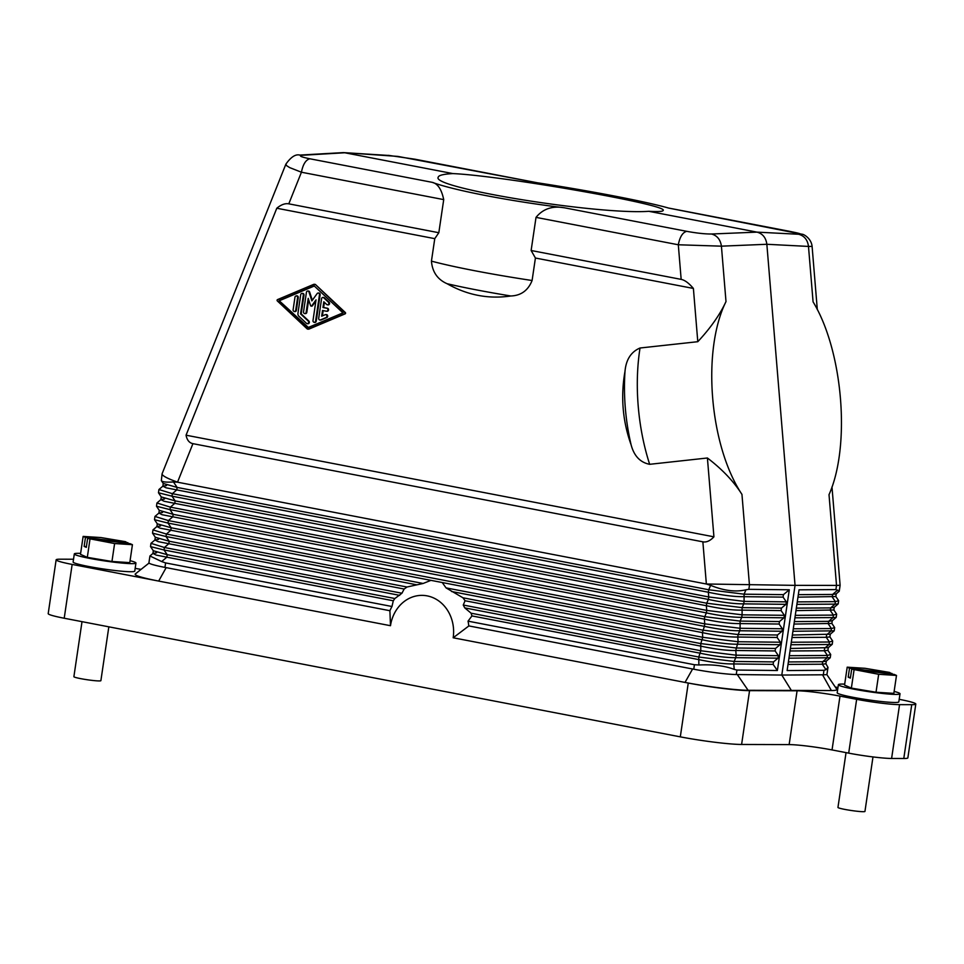 <?xml version="1.0" encoding="UTF-8"?>
<svg xmlns="http://www.w3.org/2000/svg" width="964" height="964" viewBox="0 0 964 964"><rect width="100%" height="100%" fill="white"/><g stroke="black" fill="none" stroke-linecap="round" stroke-linejoin="round"><path stroke-width="1.45" d="M851.694 669.136L894.17 674.414L896.496 675.439L893.845 693.369L876.023 692.236L878.674 674.294L851.694 669.136L850.369 678.114L848.2 677.162L849.525 668.185L847.199 667.172L865.021 668.305L889.676 672.438L891.905 674.125M876.023 692.236L851.369 688.103L854.02 670.161M896.496 675.439L878.674 674.294M851.369 688.103L844.548 685.103L847.199 667.172M849.525 668.185L892.001 673.462M848.2 677.162L850.465 677.439M846.043 752.619L837.957 807.434A13.641 1.085 8.4 0 0 855.068 811.013A13.641 1.085 8.4 0 0 864.949 811.423L872.986 756.933M844.693 684.127A31.149 2.47 8.4 0 0 838.379 684.693A31.149 2.47 8.4 0 0 877.457 692.863A31.149 2.47 8.4 0 0 900.014 693.791A31.149 2.47 8.4 0 0 894.134 691.429M838.379 684.693L837.186 692.767A31.149 2.47 8.4 0 0 876.264 700.936A31.149 2.47 8.4 0 0 898.822 701.864L900.014 693.791M826.738 674.426L836.812 689.308C837.294 690.091 835.475 690.513 831.366 690.537L748.112 690.296C735.869 690.236 706.094 686.525 685.018 682.416L688.26 683.042L680.307 736.858A45.477 3.615 -171.6 0 0 741.605 744.461L789.142 744.606A31.836 2.531 8.4 0 1 832.04 749.932L848.694 753.137L856.647 699.322L839.993 696.116A31.836 2.531 8.4 0 0 797.083 690.79L789.142 744.606M797.083 690.79L749.558 690.646A45.477 3.615 -171.6 0 1 688.26 683.042M899.557 704.648L911.739 704.684A31.836 2.531 8.4 0 0 915.8 704.057L907.859 757.873A31.836 2.531 8.4 0 1 903.786 758.499L891.604 758.463L899.557 704.648A31.836 2.531 -171.6 0 1 856.647 699.322M915.8 704.057A31.836 2.531 8.4 0 0 899.786 699.442L899.195 699.334M835.27 687.031L837.957 687.549M414.171 159.096L389.516 155.505L343.437 152.601L397.915 156.409L536.466 182.642C590.486 190.896 646.169 201.621 668.763 208.103L802.181 234.252C803.506 234.071 811.327 238.325 812.098 246.435L808.483 246.423L813.074 301.84C842.97 350.98 850.826 445.946 829.016 494.665L836.523 585.413L840.114 585.293L839.234 591.269L835.909 589.594L799.048 589.823L787.118 670.546L823.979 670.305L823.316 674.8A31.836 2.531 8.4 0 0 823.774 674.788A31.836 2.531 8.4 0 0 826.991 674.161L827.992 667.377L825.919 663.81L826.293 661.111L822.666 661.726L822.292 664.208L825.919 663.81M308.239 329.098A1.518 1.326 -89.8 0 0 309.034 329.061L345.16 313.842A0.759 0.663 -89.8 0 0 345.353 312.553L315.589 284.645A1.518 1.326 -89.8 0 0 314.433 284.356M314.927 284.645A1.518 1.326 -89.8 0 0 313.637 284.392L277.512 299.611A0.759 0.663 -89.8 0 0 277.319 300.913L307.082 328.808A1.518 1.326 -89.8 0 0 308.372 329.049L344.497 313.842A0.759 0.663 -89.8 0 0 344.69 312.541L315.589 284.645M823.774 674.788L781.804 675.053L791.577 690.778M823.316 674.8L783.419 675.041M891.604 758.463A31.836 2.531 -171.6 0 1 848.694 753.137M64.214 618.237L72.155 564.422A31.836 2.531 -171.6 0 1 56.141 559.819L48.2 613.634A31.836 2.531 -171.6 0 0 64.214 618.237L680.307 736.858M56.141 559.819A31.836 2.531 -171.6 0 1 60.214 559.192L72.396 559.228A31.836 2.531 -171.6 0 1 73.529 559.241M783.443 594.643L744.075 594.186L744.088 601.379L786.335 601.861L783.081 597.126L783.443 594.643L789.287 589.787L777.37 670.51L736.918 670.052L736.255 674.535L780.033 675.041L735.725 674.535A31.836 2.531 -171.6 0 1 693.767 669.221L468.781 625.901A47.754 41.717 90.2 0 0 468.046 621.153L694.429 664.726L693.767 669.221M692.598 668.992L685.018 682.416L453.176 637.782L468.878 625.925M780.033 675.041L781.804 675.053L795.047 585.365L706.347 584.003L177.521 482.193L192.921 443.657L702.864 541.828C706.516 542.503 710.203 540.828 713.926 536.827L186.052 435.198C187.004 440.102 189.293 442.922 192.921 443.657M736.918 670.052L734.219 669.414C724.856 665.799 713.071 664.329 698.864 664.991L694.429 664.726M786.335 601.861L785.973 604.344L781.455 608.091L742.087 607.645L742.099 614.827L784.359 615.309L783.985 617.804L779.466 621.551L740.099 621.093L740.111 628.287L782.37 628.769L781.997 631.251L777.478 634.999L777.117 637.481L737.749 637.035L738.135 641.735L735.761 650.495L736.147 655.195L778.394 655.677L778.02 658.159L773.514 661.906L773.14 664.389L733.773 663.943L734.134 661.461L698.779 657.026L698.864 664.991M777.37 670.51L773.14 664.389M781.455 608.091L781.093 610.573L741.714 610.128C732.64 610.284 720.855 608.802 706.359 605.705L706.733 603.211L742.087 607.645L743.726 603.862C734.472 603.934 722.687 602.464 708.371 599.439L708.733 596.945L172.351 493.676L171.978 496.171L158.482 492.797L158.927 489.531L172.351 493.676L176.773 489.905L708.347 592.245L708.721 589.763L744.075 594.186L745.979 589.787L748.835 589.329L789.287 589.787M784.359 615.309L781.093 610.573M779.466 621.551L779.105 624.033L739.725 623.588C730.652 623.732 718.867 622.262 704.371 619.153L704.744 616.671L740.099 621.093L741.738 617.322C732.483 617.394 720.698 615.912 706.383 612.887L706.745 610.405L170.363 507.136L169.989 509.619L156.493 506.245L156.939 502.991L170.363 507.136L174.785 503.365L706.359 605.705L706.745 610.405L742.099 614.827L741.738 617.322L783.985 617.804M782.37 628.769L779.105 624.033M777.478 634.999L738.111 634.553L737.749 637.035C728.664 637.192 716.879 635.71 702.382 632.613L702.768 637.312L738.135 641.735L780.382 642.217L777.117 637.481M780.382 642.217L780.009 644.711L775.502 648.459L775.128 650.941L778.394 655.677M343.437 152.601L299.84 155.083C295.611 153.951 290.947 156.975 285.874 164.157L286.597 165.639L289.682 167.603L301.431 172.219L443.717 199.608L438.825 232.722L288.79 203.838L301.431 172.219C303.009 164.266 305.817 159.783 309.878 158.783C300.768 156.915 298.286 155.746 302.455 155.252L344.775 152.77L452.923 173.592C502.738 175.761 669.51 205.019 663.136 210.465C662.871 211.538 658.099 211.815 648.82 211.309L756.969 232.131C762.657 233.625 765.946 237.686 766.85 244.278L795.047 585.365L836.523 585.413L835.909 589.594M711.54 234.011L756.969 232.131L798.614 234.264C804.325 235.806 807.615 239.855 808.483 246.423L766.85 244.278L721.421 246.169C720.433 239.602 717.144 235.541 711.54 234.011C705.033 234.047 696.767 233.168 686.754 231.336C682.693 232.336 679.873 236.819 678.307 244.772L721.421 246.169L726 301.575C701.659 350.571 709.504 445.537 741.955 494.399L749.462 585.148L748.835 589.329M648.82 211.309C598.15 214.984 431.041 187.968 438.198 177.256C438.584 175.303 443.488 174.086 452.923 173.592M309.878 158.783L432.161 182.329C454.502 190.498 510.197 201.223 564.47 207.802C552.444 205.633 542.961 208.827 536.02 217.382L531.128 250.495L681.162 279.379C684.814 280.114 688.886 283.127 693.393 288.441L697.791 341.702L640.036 348.004C631.107 351.824 626.094 359.536 625.021 371.176C620.551 396.433 622.575 420.979 631.107 444.814C634.071 456.008 640.253 462.503 649.664 464.311A131.875 63.829 -96.2 0 1 640.036 348.004M531.128 250.495L535.418 258.027L693.393 288.441M726 301.575C719.927 314.674 710.528 328.037 697.791 341.702M741.955 494.399C733.725 481.41 722.205 469.275 707.407 457.996L649.664 464.311M707.407 457.996L713.926 536.827M308.372 327.447L279.054 300.575L314.095 285.814L342.955 312.878L307.914 327.627L279.054 300.575M156.566 552.818L152.939 553.432L156.144 555.071L166.832 557.18L167.206 554.686L394.879 598.524L401.94 593.234L404.157 589.028L168.821 543.72L169.194 541.238L166.025 536.526L166.386 534.044L170.809 530.272L171.182 527.778L168.001 523.078L154.505 519.704L154.951 516.439L168.375 520.584L168.001 523.078L704.395 626.347L704.756 623.853L168.375 520.584L172.797 516.812L704.371 619.153L704.756 623.853L740.111 628.287L739.75 630.769C730.495 630.842 718.71 629.371 704.395 626.347L702.382 632.613L442.259 582.533L446.031 587.883L462.961 597.788L465.07 600.753L463.25 605.031L700.792 650.76L698.779 657.026L471.107 613.2L471.95 615.924L468.046 621.153M394.879 598.524L393.3 600.777L391.974 606.501A47.754 41.717 90.2 0 0 389.926 610.718L164.94 567.398L165.603 562.916L161.687 561.566L166.832 557.18L393.3 600.777M389.89 610.718L390.492 625.708A36.379 31.788 90.2 0 1 427.136 595.873A36.379 31.788 90.2 0 1 453.176 637.782M463.25 605.031L464.769 607.886L471.107 613.2M442.259 582.533L160.108 528.164L156.915 526.525L157.289 523.826L171.182 527.778L702.756 630.119L738.111 634.553L739.75 630.769L781.997 631.251M404.157 589.028L407.001 587.016L423.124 583.473L430.944 580.352M164.94 567.398A31.836 2.531 8.4 0 1 148.926 562.795L149.926 556.011L152.939 553.432L153.312 550.733L150.529 546.612L164.037 549.986L164.398 547.492L401.94 593.234M775.502 648.459L736.122 648.001L700.768 643.578L700.792 650.76L736.147 655.195L735.773 657.677C726.531 657.749 714.746 656.279 700.418 653.255L464.769 607.886M158.554 539.37L154.927 539.985L158.132 541.623L168.821 543.72L164.398 547.492L150.974 543.347L154.927 539.985L155.3 537.273L169.194 541.238L407.001 587.016M160.542 525.91L156.915 526.525L152.963 529.899L166.386 534.044L423.124 583.473M173.171 514.33L172.797 516.812L162.097 514.716L158.903 513.077L159.265 510.366L173.171 514.33L704.744 616.671L706.383 612.887L169.989 509.619L173.171 514.33M285.874 164.157L162.097 473.782L161.337 480.638C162.434 482 166.471 482.434 173.448 481.94L177.521 482.193M163.241 483.458L177.135 487.423L176.773 489.905L166.073 487.808L162.868 486.169L163.241 483.458L161.337 480.638M706.347 584.003L710.625 585.365L708.721 589.763L177.135 487.423L173.448 481.94M745.979 589.787C735.725 592.245 723.94 590.763 710.625 585.365M783.081 597.126L743.702 596.68C734.628 596.824 722.843 595.354 708.347 592.245L708.733 596.945L744.088 601.379L743.726 603.862L785.973 604.344M175.147 500.87L174.785 503.365L164.085 501.256L160.892 499.617L161.253 496.918L175.147 500.87L706.733 603.211L708.371 599.439L171.978 496.171L175.147 500.87M164.519 499.003L160.892 499.617L156.939 502.991M166.507 485.555L162.868 486.169L158.927 489.531M162.048 473.927C162.241 475.77 167.399 478.518 177.533 482.145M149.938 555.987L161.687 561.566M165.603 562.916L391.974 606.501M153.312 550.733L167.206 554.686L164.037 549.986L399.686 595.354M162.53 512.462L158.903 513.077L154.951 516.439M155.3 537.273L152.517 533.152L166.025 536.526L416.846 584.823M446.031 587.883L702.768 637.312L700.768 643.578L462.961 597.788M780.009 644.711L737.761 644.229C728.507 644.301 716.722 642.819 702.407 639.795L451.574 591.51M775.128 650.941L735.761 650.495C726.675 650.64 714.89 649.17 700.406 646.061L465.07 600.753M734.219 669.414L733.773 663.943C724.687 664.1 712.902 662.617 698.418 659.521L471.95 615.924M390.492 625.708L158.662 581.075C142.202 577.834 134.382 575.472 135.225 574.014L149.034 563.06M72.155 564.422L158.662 581.075L166.17 567.639M80.627 553.372A31.149 2.47 8.4 0 0 74.312 553.938L73.119 562.012A31.149 2.47 8.4 0 0 112.21 570.182A31.149 2.47 8.4 0 0 134.755 571.11L135.948 563.036A31.149 2.47 8.4 0 0 130.068 560.674M135.165 568.362A31.836 2.531 8.4 0 0 141.069 569.375M788.95 658.183L830.245 657.737L830.691 654.484L827.449 655.46L827.088 657.954L822.666 661.726L788.395 661.931M790.938 644.735L829.076 644.494L824.642 648.266L824.28 650.76L827.907 650.363L830.691 654.484M790.384 648.483L828.281 647.651L827.907 650.363M829.076 644.494L832.233 644.289L832.679 641.024L829.438 642.012L829.076 644.494M794.36 621.575L828.618 621.358L828.257 623.853L831.426 628.552L831.064 631.046L826.63 634.818L826.269 637.3L829.896 636.903L832.679 641.024M792.372 635.023L830.269 634.204L829.896 636.903M792.926 631.275L834.209 630.83L830.269 634.204M796.336 608.115L830.606 607.91L830.245 610.393L833.414 615.104L833.041 617.587L836.198 617.382L832.245 620.744L831.884 623.455L834.655 627.576L834.209 630.83M798.325 594.668L832.595 594.451L832.221 596.945L835.402 601.644L835.029 604.139L838.186 603.922L834.234 607.296L833.872 609.995L836.644 614.116L836.198 617.382M840.114 585.293L831.98 486.904M823.979 670.305L825.991 669.691L827.992 667.377M186.052 435.198L276.788 208.236C281.151 204.633 285.151 203.163 288.79 203.838M535.418 258.027L532.092 280.512A131.875 10.471 -171.6 0 1 431.438 261.136C432.342 271.993 437.56 279.524 447.091 283.717C467.251 295.177 488.495 299.274 510.824 295.984C521.042 295.599 528.127 290.441 532.092 280.512M438.825 232.722L434.764 238.65L431.438 261.136M434.764 238.65L276.788 208.236M443.717 199.608C441.56 189.305 437.704 183.546 432.161 182.329M837.74 590.064L832.595 594.451L836.222 593.836L835.848 596.547L838.632 600.668L838.186 603.922M797.963 597.15L835.86 596.547M797.264 601.885L835.402 601.644L838.632 600.668M796.891 604.368L835.029 604.139L830.606 607.91L834.234 607.296M795.975 610.61L833.872 609.995M795.276 615.333L833.414 615.104L836.644 614.116M794.902 617.828L833.041 617.587L828.618 621.358L832.245 620.744M793.288 628.793L831.426 628.552L834.655 627.576M793.987 624.057L831.884 623.455M82.012 621.672L73.891 676.68A13.641 1.085 8.4 0 0 91.002 680.259A13.641 1.085 8.4 0 0 100.883 680.668L108.836 626.829M74.312 553.938A31.149 2.47 8.4 0 0 113.403 562.108A31.149 2.47 8.4 0 0 135.948 563.036M132.43 544.684L114.608 543.539L87.628 538.394L130.104 543.66L132.43 544.684L129.791 562.627L111.957 561.482L87.314 557.349L80.482 554.36L83.133 536.418L100.955 537.563L125.609 541.696L127.838 543.383M111.957 561.482L114.608 543.539M87.314 557.349L89.953 539.406M87.628 538.394L86.302 547.359L84.133 546.407L86.411 546.684M84.133 546.407L85.459 537.442L127.935 542.708M85.459 537.442L83.133 536.418M279.717 300.575L314.3 286.019M294.731 311.541A1.518 1.326 -89.8 0 0 296.382 310.324L298.262 297.599A1.518 1.326 -89.8 0 0 296.623 295.888M307.697 323.699A1.518 1.326 -89.8 0 0 308.878 321.06L301.214 313.878L303.985 295.165A1.518 1.326 -89.8 0 0 302.347 293.442M312.324 300.262L309.637 292.008A1.518 1.326 -89.8 0 0 308.07 291.068M314.601 322.386A1.518 1.326 -89.8 0 0 316.24 321.181L320.144 294.791A1.518 1.326 -89.8 0 0 318.506 293.068M311.529 306.034A0.759 0.663 -89.8 0 0 312.372 305.853L315.867 301.021M305.178 313.553A1.518 1.326 -89.8 0 0 306.817 312.336L308.673 299.756M320.325 319.976A1.518 1.326 -89.8 0 0 321.12 319.94L326.844 317.53A1.518 1.326 -89.8 0 0 326.061 314.638M327.929 304.841A1.518 1.326 -89.8 0 0 329.11 302.214L324.386 297.792A1.518 1.326 -89.8 0 0 323.217 297.49M327.109 311.239A1.518 1.326 -89.8 0 0 327.543 308.251L323.627 307.492L324.398 302.335M322.386 315.891L323.169 310.601M293.104 309.83L294.984 297.093A1.518 1.326 -89.8 0 1 297.587 297.599L295.707 310.324A1.518 1.326 -89.8 0 1 293.104 309.83M297.948 313.372L300.708 294.659A1.518 1.326 -89.8 0 1 303.323 295.153L300.551 313.878L308.215 321.06A1.518 1.326 -89.8 0 1 306.528 323.398L298.864 316.216A3.025 2.651 -89.8 0 1 297.948 313.372M301.214 313.878L300.551 313.878M303.54 311.83L306.432 292.273A1.518 1.326 -89.8 0 1 308.974 291.996L311.866 300.889L317.156 293.574A1.518 1.326 -89.8 0 1 319.47 294.791L315.577 321.169A1.518 1.326 -89.8 0 1 312.975 320.675L316.047 299.864L311.709 305.853A0.759 0.663 -89.8 0 1 310.589 305.636L308.215 298.358L306.154 312.336A1.518 1.326 -89.8 0 1 303.54 311.83M318.698 318.265A1.518 1.326 -89.8 0 0 320.458 319.928L326.181 317.518A1.518 1.326 -89.8 0 0 325.266 314.686L321.687 316.192L322.53 310.48L326.435 311.239A1.518 1.326 -89.8 0 0 326.88 308.251L322.964 307.492L323.808 301.78L326.76 304.54A1.518 1.326 -89.8 0 0 328.447 302.214L323.723 297.792A1.518 1.326 -89.8 0 0 321.578 298.707L318.698 318.265M323.627 307.492L322.964 307.492M822.545 674.824L831.366 690.537M839.993 696.116L832.04 749.932M903.786 758.499L911.739 704.684M309.034 329.061L308.372 329.049M749.558 690.646L741.605 744.461M345.16 313.842L344.497 313.842M345.353 312.553L344.69 312.541M737.291 674.571L748.112 690.296M773.514 661.906L734.134 661.461L735.773 657.677L778.02 658.159M798.614 234.264C802.687 234.336 800.168 233.469 791.046 231.649M388.191 155.337L389.516 155.505M686.754 231.336L564.47 207.802M681.162 279.379L678.307 244.772L536.02 217.382M631.107 444.814A123.886 59.961 -96.2 0 1 625.021 371.176M702.864 541.828L706.359 583.955M790.01 650.965L824.28 650.76L827.449 655.46L789.311 655.701M791.998 637.517L826.269 637.3L829.438 642.012L791.299 642.241M825.991 669.691L822.292 664.208L788.022 664.425M299.84 155.083L302.455 155.252M510.824 295.984A123.886 9.845 -171.6 0 1 447.091 283.717M296.382 310.324L295.707 310.324M298.262 297.599L297.587 297.599M308.878 321.06L308.215 321.06M303.985 295.165L303.323 295.153M309.637 292.008L308.974 291.996M320.144 294.791L319.47 294.791M316.24 321.181L315.577 321.169M312.372 305.853L311.709 305.853M306.817 312.336L306.154 312.336M326.844 317.53L326.181 317.518M327.543 308.251L326.88 308.251M329.11 302.214L328.447 302.214M324.386 297.792L323.723 297.792M321.12 319.94L320.458 319.928M314.758 284.308L314.095 284.308M308.576 329.146L307.914 329.146M812.098 246.435L817.315 309.649M791.468 231.697L668.112 207.959M414.592 159.144L537.948 182.895M157.289 523.826L154.505 519.704M159.265 510.366L156.493 506.245M161.253 496.918L158.482 492.797M150.529 546.612L150.974 543.347M152.517 533.152L152.963 529.899M832.233 644.289L828.281 647.651M830.245 657.737L826.293 661.111M839.222 591.281L836.222 593.836M295.068 311.589L294.406 311.589M296.96 295.84L296.297 295.84M302.684 293.393L302.021 293.393M308.034 323.747L307.371 323.747M308.396 291.02L307.733 291.02M318.843 293.032L318.18 293.02M314.939 322.434L314.276 322.434M311.866 306.13L311.203 306.13M305.504 313.601L304.841 313.601M326.386 314.589L325.724 314.589M327.314 311.252L326.651 311.252M328.254 304.889L327.591 304.889M323.555 297.442L322.892 297.442M320.663 320.024L319.988 320.024"/></g></svg>
